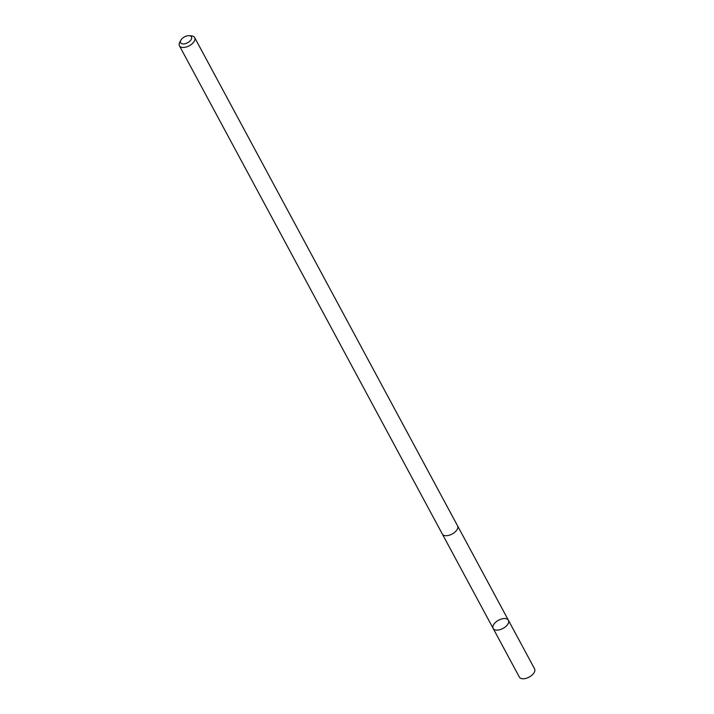 <?xml version="1.0" encoding="UTF-8"?>
<svg xmlns="http://www.w3.org/2000/svg" width="714" height="714" viewBox="0 0 714 714"><rect width="100%" height="100%" fill="white"/><g stroke="black" fill="none" stroke-linecap="round" stroke-linejoin="round"><path stroke-width="1.07" d="M493.713 624.491A8.648 4.677 151.7 0 1 501.523 618.993A8.648 4.677 151.7 0 1 508.386 620.225A8.648 4.677 151.7 0 1 502.986 628.445A8.648 4.677 151.7 0 1 493.151 628.427A8.648 4.677 151.7 0 1 493.713 624.491M519.337 677.059A8.657 4.677 -28.3 0 0 526.2 678.3A8.657 4.677 -28.3 0 0 534.018 672.802A8.657 4.677 -28.3 0 0 534.581 668.857L508.386 620.225A8.648 4.677 151.7 0 1 502.986 628.445A8.648 4.677 151.7 0 1 493.151 628.427L519.337 677.059M180.874 40.171L179.776 42.171A8.657 4.677 -28.3 0 0 179.419 45.767L442.314 534.018A8.657 4.677 -28.3 0 0 449.177 535.25A8.657 4.677 -28.3 0 0 456.996 529.752A8.657 4.677 -28.3 0 0 457.549 525.807L194.663 37.565A8.657 4.677 -28.3 0 0 191.459 35.879L189.192 35.7A6.158 3.329 -28.3 0 0 180.874 40.171A6.158 3.329 -28.3 0 0 183.623 43.947A6.158 3.329 -28.3 0 0 191.066 39.707A6.158 3.329 -28.3 0 0 189.192 35.7M179.419 45.767A8.657 4.677 -28.3 0 0 186.292 47.008A8.657 4.677 -28.3 0 0 194.101 41.51A8.657 4.677 -28.3 0 0 194.663 37.565M442.377 534.117L493.151 628.427M457.612 525.915L508.386 620.225"/></g></svg>
